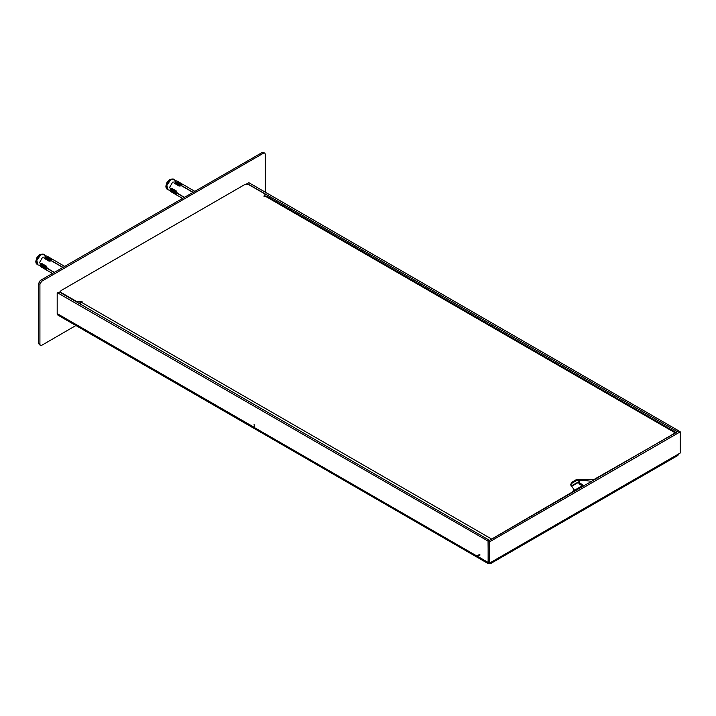 <?xml version="1.0" encoding="UTF-8"?>
<svg xmlns="http://www.w3.org/2000/svg" width="716" height="716" viewBox="0 0 716 716"><rect width="100%" height="100%" fill="white"/><g stroke="black" fill="none" stroke-linecap="round" stroke-linejoin="round"><path stroke-width="1.07" d="M581.795 479.514L578.474 482.02L583.961 485.77M578.474 482.02L579.19 484.025L583.092 486.271M49.207 259.111L51.677 260.49L47.077 257.832L45.869 258.252L45.001 255.854L46.853 256.051L64.789 266.406M45.869 257.456L47.077 256.981L51.677 259.639L51.677 260.812L63.08 267.39M62.91 267.498L51.507 260.91L49.082 261.143L44.482 258.485L45.69 257.554L44.822 257.053L42.584 257.25L39.631 262.369L40.579 264.41L41.447 264.911L41.644 263.399L46.245 266.057L47.256 268.267L54.416 272.402M54.237 272.501L47.256 268.473L46.245 269.055L41.644 266.397L41.447 265.117L39.989 264.947L40.723 266.674L52.528 273.485M47.077 257.832L47.077 256.981M45.045 258.816L45.69 257.554M41.447 264.911L42.208 263.721M46.979 268.634L42.378 265.976L41.644 266.397M42.378 265.976L42.137 264.714L41.447 265.117M45.779 258.915L49.261 260.919M47.954 259.058L49.601 260.722M46.048 266.817L42.665 264.741L42.951 264.258L46.137 266.316L46.048 266.817L43.882 266.119M179.26 184.021L181.739 185.399L177.138 182.741L175.921 183.171L175.053 180.772L176.915 180.969L194.85 191.315M175.921 182.365L177.138 181.9L181.739 184.549L181.739 185.721L193.141 192.309M192.962 192.407L181.56 185.829L179.134 186.053L174.534 183.394L175.751 182.473L174.883 181.971L172.637 182.168L169.683 187.279L170.632 189.328L171.5 189.829L171.697 188.308L176.297 190.966L177.317 193.186L184.468 197.312M184.298 197.41L177.317 193.383L176.297 193.964L171.697 191.315L171.5 190.026L170.113 189.821L169.683 190.071L170.784 191.584L182.589 198.395M177.138 182.741L177.138 181.9M175.107 183.726L175.751 182.473M171.5 189.829L172.27 188.639M177.031 193.544L172.431 190.886L171.697 191.315M172.431 190.886L172.198 189.624L171.5 190.026M175.832 183.824L179.698 185.498L178.866 185.793L175.832 183.824L179.313 185.829M178.007 183.976L179.698 185.498M176.1 191.727L172.726 189.651L173.004 189.176L176.199 191.235L176.1 191.727L173.934 191.029M490.039 539.998L572.254 492.026L574.053 489.529L570.455 484.526L572.254 482.02L572.254 483.023L570.518 485.018M572.254 482.02L576.586 479.514L585.258 479.514L585.258 480.517L576.586 480.517L572.254 483.023M78.751 303.226L81.23 302.492M264.016 195.933L265.171 194.68L264.455 193.687L248.416 184.424L244.944 184.424L61.128 290.544L60.413 291.546L61.128 292.549L77.167 301.812L81.069 301.561L81.069 302.564M81.069 301.561L82.116 301.812L80.085 303.987M585.258 479.514L593.931 479.514L676.146 432.545L266.549 196.068L264.016 196.435M264.714 196.506L265.171 194.68M585.258 480.517L591.604 481.358M573.713 491.686L574.053 489.529M60.413 291.546L60.421 292.638M60.413 291.663L59.571 292.146M75.941 325.547L41.626 345.363L40.4 345.479L39.89 344.36L39.89 284.288L41.626 281.281L263.586 153.135L264.813 153.018L265.323 154.137L265.323 192.183M40.4 345.479L38.583 343.608L38.583 283.536L40.32 280.538L262.289 152.383L264.813 153.018M254.073 424.499L254.574 427.622L476.543 555.777L479.505 554.649M476.543 555.777L477.151 556.126L480.114 555.007M255.182 427.98L254.574 427.622M582.224 485.77L574.053 490.496M489.449 541.94L488.151 541.189L488.151 562.409L489.449 563.161L489.538 541.788L680.2 431.811L680.2 453.031L678.723 453.89L677.909 455.474L490.496 563.68L490.925 562.311L678.723 453.89M488.151 541.189L678.723 430.862L248.846 182.669L246.68 184.003M57.486 292.737L487.981 540.992L489.279 540.24L59.401 292.047L57.226 293.3L57.226 313.626L57.915 315.138L488.348 563.644L488.061 541.135L489.538 541.788M677.515 431.757L246.93 183.359M680.111 431.757L678.902 431.059M488.41 563.68L489.449 563.161L490.496 563.68M489.449 563.161L490.925 562.311M579.19 484.025L579.19 483.023M42.665 264.714L46.137 266.719M42.665 264.311L46.137 266.316M40.015 254.431L35.898 261.555M37.142 264.464L36.015 263.014L35.8 261.259L36.99 257.474L39.962 254.332L43.157 254.055L40.15 254.35L36.221 259.648L37.142 264.464L37.724 264.795L36.802 259.98L40.731 254.69L43.98 254.556M37.993 264.929L36.749 260.436L40.785 254.726L44.213 254.762L43.157 254.055M42.924 266.245L42.342 265.887M42.253 265.6L47.023 268.607M51.677 260.535L46.692 257.912M46.979 257.85L47.587 258.172M47.22 268.491L46.871 267.533M50.675 260.946L51.677 260.767M45.878 259.183L48.813 260.875M42.951 264.258L45.878 265.949M176.181 183.627L179.662 185.632M172.717 189.624L176.199 191.628M172.717 189.221L176.199 191.235M170.077 179.349L165.96 186.473M167.204 189.373L166.076 187.932L165.852 186.169L167.052 182.392L170.023 179.251L173.209 178.973L170.202 179.269L166.282 184.558L167.204 189.373L167.777 189.713L166.855 184.898L170.784 179.6L174.033 179.474M168.045 189.838L166.801 185.355L170.838 179.635L174.265 179.671L173.209 178.973M172.842 191.127L172.395 190.796M172.305 190.51L177.076 193.517M181.739 185.453L176.745 182.831M177.04 182.759L177.64 183.09M177.273 193.41L176.933 192.443M180.736 185.856L181.739 185.677M175.939 184.101L178.866 185.793M173.004 189.176L175.939 190.868M576.586 479.514L576.586 480.517M80.639 301.812L80.639 302.814M264.455 195.683L264.455 196.542M491.185 538.835L81.508 302.313M265.323 196.184L675 432.715M572.254 492.026L572.254 492.527M77.167 301.812L77.167 302.313M61.128 293.05L61.128 292.549M593.931 479.514L593.931 480.015M79.682 303.763L80.469 303.307M39.89 344.36L38.583 343.608M39.89 284.288L38.583 283.536M41.626 281.281L40.32 280.538M263.586 153.135L262.289 152.383M578.492 481.85L571.108 486.11M571.431 486.441L578.474 482.378M59.401 292.047L58.094 292.799M247.548 183.421L248.846 182.669M678.723 430.862L677.425 431.614M57.226 313.626L254.243 427.363M477.545 556.296L487.981 562.311M46.155 258.7L49.637 260.588M45.251 255.809L44.213 254.762M39.711 265.403L38.288 265.027M175.304 180.718L174.265 179.671M169.764 190.313L168.341 189.937M678.875 431.005L680.173 431.757"/></g></svg>
